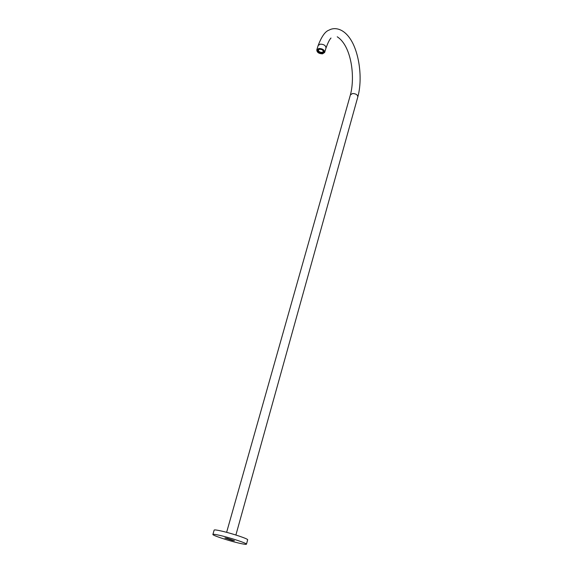 <?xml version="1.0" encoding="UTF-8"?>
<svg xmlns="http://www.w3.org/2000/svg" width="573" height="573" viewBox="0 0 573 573"><rect width="100%" height="100%" fill="white"/><g stroke="black" fill="none" stroke-linecap="round" stroke-linejoin="round"><path stroke-width="0.86" d="M214.144 530.132L214.166 530.061C214.589 529.696 217.146 530.054 221.851 531.135C232.638 533.592 248.897 539.107 247.643 539.845L246.469 544.157M238.461 543.011C243.324 544.157 245.989 544.565 246.454 544.221C247.694 543.541 231.385 538.061 220.584 535.562C215.885 534.466 213.321 534.079 212.905 534.416C211.802 535.153 227.768 540.497 238.461 543.011M227.109 538.276L224.888 537.947L232.194 540.396L234.436 540.733L227.109 538.276M317.514 49.858L317.413 49.385M324.082 50.739C321.367 48.282 319.032 48.01 317.077 49.923L317.378 51.606C320.092 54.041 322.427 54.306 324.368 52.394L324.082 50.739M317.363 49.443L317.492 49.937M322.492 53.855L324.64 52.487C324.583 49.973 322.685 48.633 318.932 48.469L316.805 49.83C316.855 52.344 318.753 53.69 322.492 53.855M324.067 52.014L324.447 51.685M323.358 51.599L322.348 52.308C320.035 52.444 318.688 51.67 318.309 49.994M322.248 52.637L323.308 51.821C323.172 50.044 321.84 49.206 319.304 49.292L318.259 50.102C318.387 51.878 319.72 52.723 322.248 52.637M318.524 49.385L318.001 50.016C318.144 51.971 319.605 52.902 322.398 52.809L323.566 51.907L323.509 50.933M318.244 49.407L318.044 49.908M319.591 49.171L318.409 49.142L319.591 49.171L319.426 48.626M320.608 49.221L321.847 49.321L319.691 48.848M321.854 49.607L321.947 49.092M322.728 50.145L321.954 49.285M323.666 51.663L323.437 52.43L324.067 51.871L323.652 50.861M322.878 52.895L321.84 53.16L323.022 53.196L322.971 52.587M318.144 48.898L317.564 49.715M320.851 53.031L321.854 53.117M320.83 53.11L319.591 52.723L320.636 53.332L320.909 52.852M318.738 52.143L319.619 52.644M318.724 52.193L317.7 51.527L318.302 52.207L318.803 51.928M317.7 51.527L317.514 50.546M317.779 50.675L318.001 49.908L317.378 50.474L317.879 50.352L318.008 50.861M317.564 49.83L318.409 49.142M317.478 49.321L317.549 49.758M318.452 49.235L317.664 49.5M323.186 49.808L322.828 49.815M324.067 51.871L323.766 51.341M324.168 51.549L323.752 50.818M323.022 53.196L322.979 52.58M323.122 52.866L323.724 52.487M324.031 52.136L324.11 50.789M323.623 51.677L323.738 51.147M322.771 50.009L321.897 49.464M320.651 49.077L319.634 49.034M350.389 94.896L352.567 93.506C355.955 93.678 357.702 94.824 357.81 96.937C362.229 81.015 360.116 58.253 352.925 43.519C345.233 28.127 334.653 26.852 329.06 30.125C325.278 31.3 321.639 36.421 318.151 45.496L318.101 45.661M331.008 38.026C329.547 39.48 327.863 42.853 325.965 48.153C325.915 45.625 324.017 44.279 320.278 44.128L318.151 45.496L316.805 49.83M214.166 530.061L212.905 534.416M325.965 48.153L324.69 52.322M235.89 535.017L357.81 96.937M226.621 532.331L350.425 94.774C355.31 76.66 351.392 45.847 337.239 36.787M317.6 49.579L317.456 50.052"/></g></svg>
